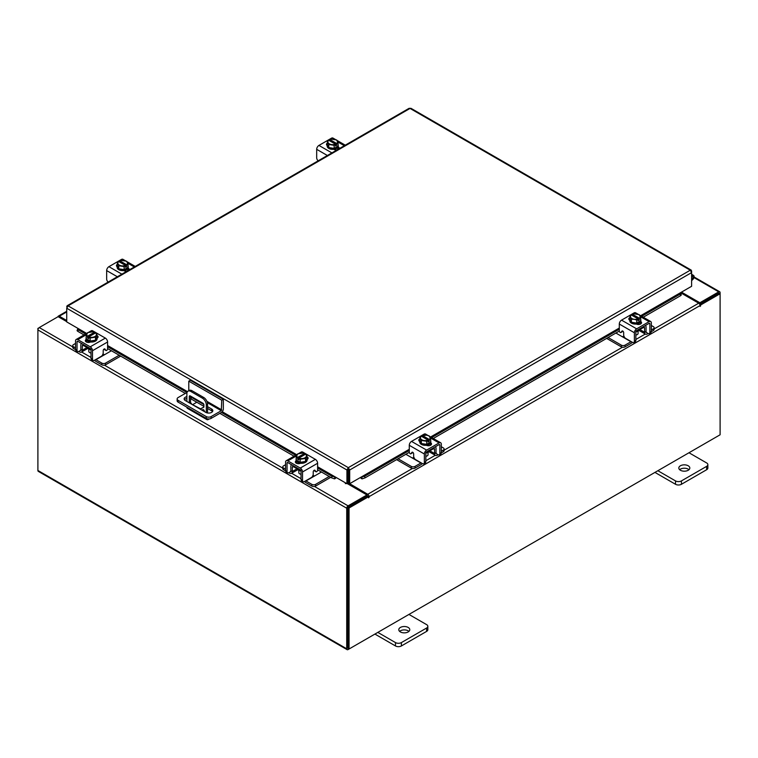 <?xml version="1.0" encoding="UTF-8"?>
<svg xmlns="http://www.w3.org/2000/svg" width="758" height="758" viewBox="0 0 758 758"><rect width="100%" height="100%" fill="white"/><g stroke="black" fill="none" stroke-linecap="round" stroke-linejoin="round"><path stroke-width="1.14" d="M691.618 277.115A1.374 0.796 -60 0 1 692.821 276.585A1.374 0.796 -60 0 1 693.049 276.859A1.374 0.796 -60 0 1 692.461 278.631L691.618 279.484M691.618 275.903A2.748 1.592 -60 0 1 693.504 275.391A2.748 1.592 -60 0 1 693.958 275.95A2.748 1.592 -60 0 1 692.793 279.503L691.618 280.678M408.174 627.444A5.505 3.174 0 0 0 402.176 626.762A5.505 3.174 0 0 0 398.784 629.69A5.505 3.174 0 0 0 400.395 631.935A5.505 3.174 0 0 0 406.383 632.627A5.505 3.174 0 0 0 409.784 629.69A5.505 3.174 0 0 0 408.174 627.444M408.941 631.376A5.505 3.174 0 0 0 408.174 630.827A5.505 3.174 0 0 0 399.627 631.376M377.835 632.39L395.486 642.585A4.178 2.416 0 0 0 401.399 642.585L426.602 628.031A4.178 2.416 0 0 0 427.834 626.326A4.178 2.416 0 0 0 426.602 624.62L408.95 614.425M401.399 642.585L401.399 645.958L426.602 631.405L426.602 628.031M374.916 634.076L395.486 645.958L395.486 642.585M427.834 626.326L427.834 629.699A4.178 2.416 180 0 1 426.602 631.405M401.399 645.958A4.178 2.416 180 0 1 395.486 645.958M188.78 390.721L188.78 381.16L190.343 380.27L223.326 399.305L223.326 409.007A2.861 1.649 120 0 1 221.298 412.513L211.122 418.388A3.43 1.98 180 0 1 206.271 418.388L178.139 402.147A3.43 1.98 180 0 1 177.135 400.745L177.135 398.945A3.43 1.98 0 0 0 178.139 400.347L206.271 416.587A3.43 1.98 0 0 0 211.122 416.587L221.298 410.713L207.37 402.669M177.135 398.945A3.43 1.98 0 0 1 178.139 397.543L187.065 392.398M223.326 399.305L221.762 400.205L221.298 410.713M188.78 381.16L221.762 400.205M203.893 406.345L191.187 399.002A4.122 2.378 0 0 0 190.542 398.699M186.875 398.452A4.122 2.378 0 0 0 184.45 399.788M212.515 411.585A4.122 2.378 0 0 0 211.615 410.798L207.559 408.458M186.875 396.652A4.122 2.378 0 0 0 184.147 398.897A4.122 2.378 0 0 0 185.35 400.575L205.778 412.371A4.122 2.378 0 0 0 210.279 412.892A4.122 2.378 0 0 0 212.818 410.684A4.122 2.378 0 0 0 211.615 409.007L207.559 406.667M203.836 404.516L191.187 397.211A4.122 2.378 0 0 0 190.542 396.908M204.366 411.556A1.374 0.796 -120 0 0 203.409 409.69A1.374 0.796 -120 0 0 202.718 409.623A1.374 0.796 -120 0 0 202.452 410.448M203.741 409.945A1.374 0.796 -120 0 0 204.319 410.959M209.246 418.937L208.336 419.468A2.861 1.649 120 0 1 206.906 419.61A2.861 1.649 120 0 1 206.318 418.416M206.318 412.636L206.318 404.914A5.505 3.174 -120 0 0 202.424 398.177L190.76 391.441A5.505 3.174 -120 0 0 188.012 391.166A5.505 3.174 -120 0 0 186.875 393.686L186.875 401.456M196.786 402.242L192.958 404.459M206.906 419.61L187.463 408.382A2.861 1.649 -60 0 1 186.875 407.188M202.424 398.177L203.675 397.457L192.001 390.721L190.76 391.441M207.559 412.977L207.559 404.194L206.318 404.914M189.311 402.868A1.364 0.786 60 0 1 189.301 402.669L189.301 396.491A1.364 0.786 60 0 1 189.585 395.865A1.364 0.786 60 0 1 190.258 395.932L202.926 403.247A1.364 0.786 60 0 1 203.893 404.914L203.893 407.16L200.121 409.102M203.893 407.084L200.519 408.818L191.063 403.872M189.301 402.669L190.542 401.948L190.542 396.093M190.542 401.948A1.364 0.786 -120 0 0 191.509 403.616M188.012 391.166L189.254 390.446A5.505 3.174 60 0 1 192.001 390.721M203.675 397.457A5.505 3.174 60 0 1 207.559 404.194M688.207 465.772A5.505 3.174 0 0 0 682.209 465.08A5.505 3.174 0 0 0 678.817 468.018A5.505 3.174 0 0 0 680.428 470.263A5.505 3.174 0 0 0 686.416 470.955A5.505 3.174 0 0 0 689.818 468.018A5.505 3.174 0 0 0 688.207 465.772M688.975 469.704A5.505 3.174 0 0 0 688.207 469.145A5.505 3.174 0 0 0 679.651 469.704M657.868 470.718L675.52 480.904A4.178 2.416 0 0 0 681.433 480.904L706.636 466.359A4.178 2.416 0 0 0 707.858 464.645A4.178 2.416 0 0 0 706.636 462.939L688.984 452.753M681.433 480.904L681.433 484.286L706.636 469.733L706.636 466.359M654.95 472.405L675.52 484.286L675.52 480.904M707.858 464.645L707.858 468.027A4.178 2.416 180 0 1 706.636 469.733M681.433 484.286A4.178 2.416 180 0 1 675.52 484.286M297.307 468.956A4.387 2.53 -0 0 0 298.491 470.206A4.387 2.53 -0 0 0 300.651 470.889M285.567 464.701L283.549 465.867A2.644 1.525 -0 0 0 282.772 466.947A2.644 1.525 -0 0 0 283.549 468.018L283.549 469.723L285.586 470.908M288.741 472.727L289.452 473.144A4.074 2.35 -120 0 0 291.489 473.343A4.074 2.35 -120 0 0 292.332 471.476L297.003 468.785M293.346 465.772L293.346 466.672L292.332 467.26L292.332 471.476M292.332 467.26A1.762 1.014 60 0 1 292.702 466.454A1.762 1.014 60 0 1 293.346 466.426M291.527 464.73A3.847 2.227 -120 0 0 290.854 466.407L290.854 470.623A1.98 1.146 60 0 1 290.447 471.533M283.549 468.018L285.567 469.193M283.549 469.723A2.644 1.525 180 0 1 282.772 468.652L282.772 466.947M312.789 475.512L314.655 475.929L305.948 480.951L311.86 484.371A2.644 1.525 -0 0 0 315.593 484.371L329.218 476.498M314.655 475.929L321.439 472.007M315.593 484.371L315.593 486.077L330.696 477.351M304.583 481.472A4.074 2.35 -120 0 0 305.948 482.666L311.86 486.077L311.86 484.371M315.593 486.077A2.644 1.525 180 0 1 311.86 486.077M293.346 466.672L301.049 471.116L301.049 479.558L302.527 480.42L302.527 471.969A3.193 1.838 -120 0 0 300.272 468.065L287.822 460.883A3.193 1.838 -120 0 0 286.23 460.722A3.193 1.838 -120 0 0 285.567 462.181L285.567 470.623L287.045 471.476L287.045 463.034A1.099 0.635 60 0 1 287.822 462.588L300.272 469.771A1.099 0.635 60 0 1 301.049 471.116M307.72 458.997A3.089 1.781 180 0 0 306.933 458.457A5.505 3.174 180 0 1 307.094 459.215L307.094 460.115A5.505 3.174 180 0 1 303.693 463.053A5.505 3.174 180 0 1 297.704 462.361A5.505 3.174 180 0 1 296.094 460.115L296.094 459.215A5.505 3.174 180 0 1 296.226 458.524M300.073 462.266A5.505 3.174 180 0 1 297.704 461.461A5.505 3.174 180 0 1 296.302 460.097M296.226 459.916A5.505 3.174 180 0 1 296.094 459.215M307.094 459.215A5.505 3.174 180 0 1 305.55 461.423M305.408 461.499A5.505 3.174 180 0 1 300.263 462.304M300.386 463.318A2.861 1.649 180 0 1 299.836 463.129M296.132 463.1A5.505 3.174 180 0 1 296.094 462.721L296.094 462.484M296.88 463.46A5.505 3.174 180 0 1 296.189 462.418M298.841 470.386L298.841 472.689A2.748 1.592 -0 0 0 299.647 473.816A2.748 1.592 -0 0 0 301.049 474.252M300.149 462.314A5.552 3.212 -0 0 0 300.159 462.314L305.521 461.489L306.962 458.391L306.962 455.321L305.521 458.419L300.159 459.253L300.159 462.314L300.149 459.253L298.775 458.135L298.775 459.916L297.6 459.244L297.6 457.462L296.226 456.989L296.226 460.049L300.149 462.314M296.226 460.049L296.226 456.979L297.667 453.881L303.029 453.057L304.413 453.53L304.413 454.847M305.521 461.489L305.521 458.419M302.594 458.524A4.823 2.786 180 0 1 298.823 458.078L305.531 454.203L306.952 455.321A5.552 3.212 180 0 1 306.962 455.321M306.175 456.667A4.823 2.786 180 0 1 303.077 458.448M297.6 457.462L297.648 457.406A4.823 2.786 180 0 1 296.88 455.226M304.413 453.53L297.648 457.406M297.6 459.244L298.775 458.571M297.013 454.942A4.823 2.786 180 0 1 300.102 453.161M300.585 453.085A4.823 2.786 180 0 1 304.365 453.53M305.531 454.203A4.823 2.786 180 0 1 306.308 456.382M295.743 462.778A3.089 1.781 180 0 1 296.274 462.371L297.06 461.916M300.556 463.233A3.089 1.781 180 0 1 296.274 463.185A3.089 1.781 180 0 1 295.364 461.925A3.089 1.781 180 0 1 296.189 460.712M302.527 480.42A2.748 1.592 120 0 0 303.096 481.671A2.748 1.592 120 0 0 304.47 481.538L311.282 477.606A2.748 1.592 120 0 0 313.225 474.233L313.225 471.874A1.317 0.758 -60 0 1 314.163 470.263A1.317 0.758 -60 0 1 314.826 470.197A1.317 0.758 -60 0 1 314.968 470.33L314.627 470.14M303.096 481.671L301.618 480.818A2.748 1.592 -60 0 1 301.049 479.558M314.741 470.964A1.317 0.758 -60 0 1 314.542 470.908A1.317 0.758 -60 0 1 314.399 470.765L314.077 470.311M287.045 471.476A2.748 1.592 120 0 0 287.614 472.736A2.748 1.592 120 0 0 288.988 472.604L292.332 470.671M300.272 468.065L315.356 459.357L302.916 452.166L301.457 453.009M315.356 459.357A3.193 1.838 60 0 1 317.611 463.261L317.611 470.074A1.317 0.758 -60 0 1 317.043 471.4A1.317 0.758 -60 0 1 316.02 471.76A1.317 0.758 -60 0 1 315.878 471.618L314.968 470.33M298.737 453.502L301.314 452.005A3.193 1.838 60 0 1 302.916 452.166M306.962 456.761A3.089 1.781 180 0 1 308.099 458.145A3.089 1.781 180 0 1 307.189 459.405L307.094 459.462M287.614 472.736L286.136 471.883A2.748 1.592 -60 0 1 285.567 470.623M636.256 331.672A4.387 2.53 0 0 0 638.425 330.99A4.387 2.53 0 0 0 639.61 329.739M608.115 337.528L621.314 345.146A2.644 1.525 0 0 0 625.047 345.146L625.047 346.851L630.959 343.44A4.074 2.35 120 0 0 632.333 342.256M631.177 341.593A1.98 1.146 -60 0 1 630.959 341.735L622.252 336.704L624.118 336.296M625.047 345.146L630.959 341.735M625.047 346.851A2.644 1.525 180 0 1 621.314 346.851L621.314 345.146M606.637 338.381L621.314 346.851M651.34 329.967L653.368 328.801A2.644 1.525 0 0 0 654.135 327.721A2.644 1.525 0 0 0 653.368 326.641L651.34 325.476M639.904 329.559L644.575 332.26L644.575 328.034L643.561 327.456L643.561 326.556M644.575 332.26A4.074 2.35 120 0 0 645.418 334.126A4.074 2.35 120 0 0 647.455 333.918L648.166 333.511M651.33 331.682L653.368 330.507L653.368 328.801M646.46 332.307A1.98 1.146 -60 0 1 646.053 331.407L646.053 327.181A3.847 2.227 120 0 0 645.38 325.504M643.561 327.21A1.762 1.014 -60 0 1 644.215 327.229A1.762 1.014 -60 0 1 644.575 328.034M654.135 327.721L654.135 329.427A2.644 1.525 180 0 1 653.368 330.507M615.894 333.037L622.252 336.704M644.575 331.454L647.919 333.378A2.748 1.592 -120 0 0 649.293 333.52A2.748 1.592 -120 0 0 649.862 332.26L651.34 331.407L651.34 322.965A3.193 1.838 120 0 0 650.686 321.506A3.193 1.838 120 0 0 649.085 321.657L636.644 328.849A3.193 1.838 120 0 0 634.389 332.753L634.389 341.195L635.867 340.342L635.867 331.9L643.561 327.456M640.69 319.298A5.505 3.174 180 0 1 640.823 319.999L640.823 320.899A5.505 3.174 180 0 1 639.212 323.145A5.505 3.174 180 0 1 633.214 323.827A5.505 3.174 180 0 1 629.822 320.899L629.822 319.999A5.505 3.174 180 0 1 629.983 319.232A3.089 1.781 180 0 0 629.187 319.781M640.605 320.871A5.505 3.174 180 0 1 639.212 322.245A5.505 3.174 180 0 1 636.843 323.05M636.644 323.079A5.505 3.174 180 0 1 631.499 322.283M631.357 322.207A5.505 3.174 180 0 1 629.822 319.999M640.823 319.999A5.505 3.174 180 0 1 640.69 320.691M640.823 323.268L640.823 323.505A5.505 3.174 180 0 1 640.775 323.884M637.08 323.903A2.861 1.649 180 0 1 636.521 324.102M640.718 323.202A5.505 3.174 180 0 1 640.027 324.244M635.867 335.027A2.748 1.592 0 0 0 637.26 334.591A2.748 1.592 0 0 0 638.065 333.473L638.065 331.17M640.681 320.833A5.552 3.212 0 0 0 640.69 320.824L640.681 317.763L640.69 320.824L636.758 323.098L636.758 320.028L636.758 323.098L631.395 322.264L629.955 319.165L629.955 316.105L631.329 314.987L638.094 318.862A4.823 2.786 180 0 1 634.313 319.308L631.395 319.203L631.395 322.264M640.027 316.001A4.823 2.786 180 0 1 639.259 318.189L640.681 317.763A5.552 3.212 0 0 0 640.69 317.763L639.25 314.665L633.887 313.831A5.552 3.212 180 0 1 633.887 313.831L632.494 314.314L632.494 315.631M639.307 318.246L639.307 320.028L638.141 320.7L638.141 318.919L636.758 320.028L634.313 319.308M629.955 316.095A5.552 3.212 0 0 0 629.955 316.105L631.395 319.203M636.805 313.935A4.823 2.786 180 0 1 639.904 315.726M638.141 319.355L639.307 320.028M639.259 318.189L632.494 314.314M633.83 319.232A4.823 2.786 180 0 1 630.732 317.441M630.609 317.166A4.823 2.786 180 0 1 631.376 314.987M632.542 314.314A4.823 2.786 180 0 1 636.322 313.859M640.718 321.496A3.089 1.781 180 0 1 641.543 322.709A3.089 1.781 180 0 1 640.643 323.969A3.089 1.781 180 0 1 636.35 324.017M622.83 331.094L621.039 332.402A1.317 0.758 60 0 1 620.887 332.535A1.317 0.758 60 0 1 620.224 332.468A1.317 0.758 60 0 1 619.295 330.858L619.295 324.036A3.193 1.838 -60 0 1 621.551 320.132L636.644 328.849M635.867 331.9A1.099 0.635 -60 0 1 636.644 330.554L649.085 323.363A1.099 0.635 -60 0 1 649.862 323.818L649.862 332.26M635.867 340.342A2.748 1.592 60 0 1 635.289 341.602L633.811 342.455A2.748 1.592 -120 0 0 634.389 341.195M635.46 313.793L634.001 312.95L621.551 320.132M634.001 312.95A3.193 1.838 -60 0 1 635.592 312.789L638.17 314.276M629.822 320.246L629.718 320.189A3.089 1.781 180 0 1 628.808 318.929A3.089 1.781 180 0 1 629.955 317.545M621.039 332.402L621.939 331.113A1.317 0.758 60 0 1 622.091 330.971A1.317 0.758 60 0 1 623.104 331.331A1.317 0.758 60 0 1 623.682 332.658L623.682 335.017A2.748 1.592 -120 0 0 625.625 338.381L632.437 342.322A2.748 1.592 -120 0 0 633.811 342.455M651.34 331.407A2.748 1.592 60 0 1 650.771 332.667L649.293 333.52M639.847 322.7L640.643 323.154A3.089 1.781 180 0 1 641.164 323.562M426.233 452.924A4.387 2.53 0 0 0 428.393 452.242A4.387 2.53 0 0 0 429.578 450.991M398.092 458.779L411.291 466.407A2.644 1.525 0 0 0 415.024 466.407L415.024 468.112L420.936 464.701A4.074 2.35 120 0 0 422.301 463.508M421.154 462.844A1.98 1.146 -60 0 1 420.936 462.986L412.229 457.965L414.095 457.548M415.024 466.407L420.936 462.986M415.024 468.112A2.644 1.525 180 0 1 411.291 468.112L411.291 466.407M396.614 459.632L411.291 468.112M441.317 451.228L443.345 450.053A2.644 1.525 0 0 0 444.112 448.982A2.644 1.525 0 0 0 443.345 447.902L441.317 446.737M429.881 450.821L434.552 453.511L434.552 449.295L433.538 448.708L433.538 447.807M434.552 453.511A4.074 2.35 120 0 0 435.395 455.378A4.074 2.35 120 0 0 437.432 455.179L438.143 454.762M441.298 452.943L443.345 451.768L443.345 450.053M436.437 453.568A1.98 1.146 -60 0 1 436.03 452.659L436.03 448.442A3.847 2.227 120 0 0 435.357 446.765M433.538 448.461A1.762 1.014 -60 0 1 434.182 448.49A1.762 1.014 -60 0 1 434.552 449.295M444.112 448.982L444.112 450.688A2.644 1.525 180 0 1 443.345 451.768M405.871 454.288L412.229 457.965M434.552 452.706L437.897 454.639A2.748 1.592 -120 0 0 439.27 454.772A2.748 1.592 -120 0 0 439.839 453.511L441.317 452.659L441.317 444.216A3.193 1.838 120 0 0 440.654 442.757A3.193 1.838 120 0 0 439.062 442.918L426.612 450.1A3.193 1.838 120 0 0 424.357 454.004L424.357 462.456L425.835 461.603L425.835 453.151L433.538 448.708M430.658 440.559A5.505 3.174 180 0 1 430.79 441.251L430.79 442.151A5.505 3.174 180 0 1 429.18 444.396A5.505 3.174 180 0 1 423.191 445.088A5.505 3.174 180 0 1 419.79 442.151L419.79 441.251A5.505 3.174 180 0 1 419.96 440.493M430.582 442.132A5.505 3.174 180 0 1 429.18 443.496A5.505 3.174 180 0 1 426.811 444.302M426.621 444.34A5.505 3.174 180 0 1 421.476 443.544M421.334 443.458A5.505 3.174 180 0 1 419.79 441.251M430.79 441.251A5.505 3.174 180 0 1 430.658 441.952M430.79 444.52L430.79 444.756A5.505 3.174 180 0 1 430.752 445.136M427.057 445.164A2.861 1.649 180 0 1 426.498 445.353M430.696 444.453A5.505 3.174 180 0 1 430.004 445.496M425.835 456.288A2.748 1.592 0 0 0 427.237 455.852A2.748 1.592 0 0 0 428.043 454.724L428.043 452.431M430.658 442.085L430.658 439.024L430.658 442.085L426.735 444.349A5.552 3.212 0 0 1 426.726 444.349L426.726 441.289L421.363 440.455L421.363 443.525L426.726 444.349M421.363 440.455L419.932 437.357L419.932 440.426L421.363 443.525M430.004 437.262A4.823 2.786 180 0 1 429.236 439.441L430.658 439.024A5.552 3.212 0 0 0 430.658 439.015L429.227 435.916L426.782 435.196L422.471 435.566L422.471 436.883M429.284 439.498L429.284 441.279L428.118 441.961L428.118 440.171L426.735 441.289L426.735 444.349M419.932 437.357L421.353 436.238L428.071 440.114A4.823 2.786 180 0 1 424.291 440.559M426.782 435.196A4.823 2.786 180 0 1 429.881 436.978M428.118 440.606L429.284 441.279M429.236 439.441L422.471 435.566M423.807 440.483A4.823 2.786 180 0 1 420.709 438.702M420.586 438.418A4.823 2.786 180 0 1 421.353 436.238M422.519 435.566A4.823 2.786 180 0 1 426.299 435.12M430.696 442.748A3.089 1.781 180 0 1 431.52 443.961A3.089 1.781 180 0 1 430.61 445.221A3.089 1.781 180 0 1 426.328 445.268M412.807 452.346L411.016 453.654A1.317 0.758 60 0 1 410.864 453.796A1.317 0.758 60 0 1 410.201 453.729A1.317 0.758 60 0 1 409.273 452.109L409.273 445.297A3.193 1.838 -60 0 1 411.528 441.393L426.612 450.1M425.835 453.151A1.099 0.635 -60 0 1 426.612 451.806L439.062 444.624A1.099 0.635 -60 0 1 439.839 445.069L439.839 453.511M425.835 461.603A2.748 1.592 60 0 1 425.266 462.854L423.788 463.707A2.748 1.592 -120 0 0 424.357 462.456M425.437 435.045L423.968 434.201L411.528 441.393M423.968 434.201A3.193 1.838 -60 0 1 425.57 434.05L428.147 435.537M419.79 441.497L419.695 441.44A3.089 1.781 180 0 1 418.786 440.18A3.089 1.781 180 0 1 419.932 438.797M411.016 453.654L411.916 452.374A1.317 0.758 60 0 1 412.068 452.232A1.317 0.758 60 0 1 413.082 452.583A1.317 0.758 60 0 1 413.66 453.919L413.66 456.269A2.748 1.592 -120 0 0 415.602 459.642L422.414 463.574A2.748 1.592 -120 0 0 423.788 463.707M441.317 452.659A2.748 1.592 60 0 1 440.749 453.919L439.27 454.772M429.824 443.951L430.61 444.406A3.089 1.781 180 0 1 431.141 444.813M419.165 441.033A3.089 1.781 180 0 1 419.951 440.493M338.068 144.588A5.505 3.174 180 0 1 338.21 145.29L338.21 146.18A5.505 3.174 180 0 1 336.599 148.426A5.505 3.174 180 0 1 330.602 149.118A5.505 3.174 180 0 1 327.21 146.18L327.21 145.29A5.505 3.174 180 0 1 327.371 144.522M338.21 145.29A5.505 3.174 180 0 1 338.068 145.981M337.992 146.161A5.505 3.174 180 0 1 336.599 147.535A5.505 3.174 180 0 1 334.231 148.341M334.032 148.369A5.505 3.174 180 0 1 328.887 147.573M328.745 147.488A5.505 3.174 180 0 1 327.21 145.29M334.468 149.193A2.861 1.649 180 0 1 333.89 149.392M338.21 148.54L338.21 148.786A5.505 3.174 180 0 1 338.134 149.288M338.106 148.483A5.505 3.174 180 0 1 337.016 149.866M338.068 146.114L338.068 143.054L338.068 146.114L334.145 148.388L334.145 145.318L334.145 148.388L328.773 147.554L328.773 144.484L327.342 141.395L327.342 144.456L328.773 147.554M327.342 141.395A5.552 3.212 0 0 1 327.342 141.386L328.764 140.268L335.529 144.209L334.145 145.318L328.773 144.484M329.882 140.922L329.882 139.605L331.265 139.121A5.552 3.212 180 0 1 331.274 139.121L336.637 139.955L338.068 143.054L336.694 143.527L336.694 145.318L335.529 145.991L335.529 144.209M327.996 142.457A4.823 2.786 180 0 1 328.764 140.268M331.218 144.522A4.823 2.786 180 0 1 328.119 142.731M329.882 139.605L329.929 139.595A4.823 2.786 180 0 1 333.709 139.15M336.694 143.527L329.929 139.595M335.529 144.645L336.694 145.318M334.193 139.226A4.823 2.786 180 0 1 337.291 141.016M337.414 141.291A4.823 2.786 180 0 1 336.647 143.47M335.481 144.143A4.823 2.786 180 0 1 331.701 144.598M327.21 145.527A3.089 1.781 180 0 1 326.48 144.371A3.089 1.781 180 0 1 327.342 143.139M338.106 146.777L338.305 146.891A3.089 1.781 180 0 1 339.214 148.151A3.089 1.781 180 0 1 339.016 148.786M337.206 149.828A3.089 1.781 180 0 1 333.937 149.421L333.738 149.307M318.171 160.819A2.748 1.592 -120 0 1 316.683 157.768L316.683 149.326A3.193 1.838 -60 0 1 318.938 145.422L331.388 138.231A3.193 1.838 -60 0 1 332.98 138.079L335.557 139.567M337.234 147.981L338.305 148.596A3.089 1.781 180 0 1 338.76 148.928M128.045 265.85A5.505 3.174 180 0 1 128.178 266.541L128.178 267.441A5.505 3.174 180 0 1 126.567 269.687A5.505 3.174 180 0 1 120.579 270.379A5.505 3.174 180 0 1 117.177 267.441L117.177 266.541A5.505 3.174 180 0 1 117.348 265.774M128.178 266.541A5.505 3.174 180 0 1 128.045 267.242M127.969 267.422A5.505 3.174 180 0 1 126.567 268.787A5.505 3.174 180 0 1 124.198 269.592M124.009 269.621A5.505 3.174 180 0 1 118.864 268.825M118.722 268.749A5.505 3.174 180 0 1 117.177 266.541M124.445 270.454A2.861 1.649 180 0 1 123.867 270.653M128.178 269.801L128.178 270.047A5.505 3.174 180 0 1 128.111 270.549M128.083 269.744A5.505 3.174 180 0 1 126.993 271.118M128.045 267.375L128.045 264.305L128.045 267.375L124.123 269.64A5.552 3.212 0 0 0 124.123 269.64L124.113 266.579L124.123 269.64L118.75 268.806L118.75 265.745L117.31 262.647L117.31 265.717L118.75 268.806M117.319 262.647A5.552 3.212 0 0 0 117.31 262.647L118.741 261.529L125.506 265.461L124.123 266.57L118.75 265.745M119.859 262.173L119.859 260.856L121.242 260.382L126.605 261.207L128.045 264.305L126.671 264.788L126.671 266.57L125.506 267.242L125.506 265.461M117.973 263.708A4.823 2.786 180 0 1 118.741 261.529M121.195 265.774A4.823 2.786 180 0 1 118.096 263.992M119.859 260.856L119.906 260.856A4.823 2.786 180 0 1 123.687 260.411M126.671 264.788L119.906 260.856M125.506 265.897L126.671 266.57M124.17 260.487A4.823 2.786 180 0 1 127.268 262.268M127.391 262.552A4.823 2.786 180 0 1 126.624 264.731M125.458 265.404A4.823 2.786 180 0 1 121.678 265.85M117.177 266.778A3.089 1.781 180 0 1 116.457 265.632A3.089 1.781 180 0 1 117.31 264.4M128.083 268.038L128.282 268.152A3.089 1.781 180 0 1 129.192 269.412A3.089 1.781 180 0 1 128.993 270.038M127.183 271.08A3.089 1.781 180 0 1 123.914 270.672L123.715 270.559M108.148 282.071A2.748 1.592 -120 0 1 106.66 279.029L106.66 270.587A3.193 1.838 -60 0 1 108.915 266.674L121.356 259.492A3.193 1.838 -60 0 1 122.957 259.331L125.534 260.828M127.211 269.242L128.282 269.857A3.089 1.781 180 0 1 128.737 270.189M691.22 271.222L691.23 270.113L690.273 270.218L691.618 272.596L691.618 286.287L640.652 315.707M348.31 468.994L348.31 467.648L349.694 469.998L348.093 469.325L348.093 483.026L346.927 483.689L317.611 466.767M86.658 333.425L66.732 321.923L66.732 308.231L68.078 305.862L348.31 467.648L346.927 469.998L348.093 469.325M346.927 483.689L346.927 469.998L66.732 308.231L67.13 306.867M691.618 270.994L691.618 272.596L349.694 469.998L349.694 483.689L361.358 476.962L364.541 476.318L365.119 477.815L362.22 478.838L361.632 477.332M348.528 469.325L348.528 483.026L349.694 483.689M348.31 467.648L690.273 270.218L410.04 108.432L68.078 305.862L67.121 305.758L409.064 108.337L411.016 108.337L691.23 270.113M67.121 305.758L66.732 306.639M78.406 328.659L77.629 329.143L78.33 329.815L77.752 331.322L77.051 330.64L77.629 329.143M334.979 477.332L334.373 478.829L331.502 477.815L332.08 476.318L335.263 476.962M334.401 478.838A1.933 1.118 120 0 0 336.116 477.455M331.502 477.815L317.611 469.799M294.057 456.202L219.839 413.356M185.303 393.411L107.589 348.547M84.034 334.941L77.752 331.322M332.08 476.318L317.611 467.97M295.648 455.283L221.421 412.437M186.894 392.492L107.589 346.709M85.626 334.032L78.33 329.815M360.505 477.455A1.933 1.118 -120 0 0 362.22 478.838M680.722 293.507L681.3 295.004L680.599 295.677L680.021 294.18L680.722 293.507L679.945 293.024M680.599 295.677L643.277 317.223M619.314 331.066L433.254 438.484M409.282 452.318L365.119 477.815M680.021 294.18L641.685 316.313M619.295 329.237L431.662 437.565M409.273 450.498L364.541 476.318M78.008 328.432L77.638 329.133M66.732 321.629L58.129 316.664L39.264 327.551A1.933 1.118 -60 0 0 37.9 329.919L37.9 470.481A1.933 1.118 -60 0 0 38.298 471.362L347.126 649.663A1.933 1.118 120 0 0 348.083 649.568L718.736 435.575A1.933 1.118 120 0 0 718.745 435.566M347.126 649.663A1.933 1.118 120 0 1 346.719 648.782L346.719 508.211A1.933 1.118 120 0 1 348.083 505.851L366.948 494.965L347.183 483.547M345.98 483.149L345.335 483.623L346.567 483.481M86.185 333.709L78.263 328.584M348.083 507.197L366.948 496.3L366.948 494.965M681.48 292.133L699.871 302.755L718.736 291.858A1.933 1.118 120 0 1 719.702 291.764L694.063 276.964M699.388 303.816L718.878 293.185M699.871 302.755L699.871 304.091M347.941 648.242L347.884 507.547M719.702 291.764A1.933 1.118 120 0 1 720.1 292.645L720.1 293.753L700.638 304.991L699.814 304.517M66.732 320.511L59.304 316.219A1.933 1.118 -120 0 0 58.338 316.124A1.933 1.118 -120 0 0 57.959 316.759M38.298 328.574L39.255 327.56L72.749 346.889M346.719 508.211L37.9 329.919L37.9 328.347M368.502 496.746L349.05 507.983L347.884 507.31L367.346 496.073L368.502 496.746L368.587 497.835L369.089 496.642A1.933 1.118 -120 0 0 367.725 494.282L349.211 483.414M367.924 496.414L366.948 495.182M680.513 292.702L698.696 303.2A1.933 1.118 60 0 1 700.06 305.559L700.146 306.421L700.638 304.991M349.05 507.983L349.05 649.009L720.1 434.789L720.1 293.753L718.935 293.081L699.662 304.214M347.884 507.31L347.884 648.336L349.05 649.009M347.808 483.187A1.933 1.118 -120 0 0 348.367 484.229M87.284 347.704A4.387 2.53 -0 0 0 88.459 348.955A4.387 2.53 -0 0 0 90.628 349.637M75.544 343.44L73.517 344.606A2.644 1.525 -0 0 0 72.749 345.686A2.644 1.525 -0 0 0 73.517 346.766L73.517 348.472L75.563 349.646M78.718 351.475L79.429 351.883A4.074 2.35 -120 0 0 81.466 352.082A4.074 2.35 -120 0 0 82.309 350.224L86.98 347.524M83.323 344.52L83.323 345.421L82.309 345.999L82.309 350.224M82.309 345.999A1.762 1.014 60 0 1 82.679 345.193A1.762 1.014 60 0 1 83.323 345.174M81.504 343.469A3.847 2.227 -120 0 0 80.831 345.146L80.831 349.372A1.98 1.146 60 0 1 80.424 350.272M73.517 346.766L75.544 347.931M73.517 348.472A2.644 1.525 180 0 1 72.749 347.391L72.749 345.686M102.766 354.261L104.632 354.668L95.925 359.699L101.837 363.11A2.644 1.525 -0 0 0 105.57 363.11L119.195 355.246M104.632 354.668L111.417 350.755M105.57 363.11L105.57 364.816L120.674 356.099M94.561 360.221A4.074 2.35 -120 0 0 95.925 361.405L101.837 364.816L101.837 363.11M105.57 364.816A2.644 1.525 180 0 1 101.837 364.816M83.323 345.421L91.026 349.864L91.026 358.307L92.504 359.159L92.504 350.717A3.193 1.838 -120 0 0 90.24 346.813L77.799 339.622A3.193 1.838 -120 0 0 76.207 339.461A3.193 1.838 -120 0 0 75.544 340.929L75.544 349.372L77.022 350.224L77.022 341.782A1.099 0.635 60 0 1 77.799 341.327L90.24 348.519A1.099 0.635 60 0 1 91.026 349.864M96.901 337.196A5.505 3.174 180 0 1 97.071 337.964L97.071 338.864A5.505 3.174 180 0 1 93.67 341.792A5.505 3.174 180 0 1 87.682 341.109A5.505 3.174 180 0 1 86.071 338.864L86.071 337.964A5.505 3.174 180 0 1 86.204 337.263M90.05 341.015A5.505 3.174 180 0 1 87.682 340.209A5.505 3.174 180 0 1 86.279 338.835M86.204 338.655A5.505 3.174 180 0 1 86.071 337.964M97.071 337.964A5.505 3.174 180 0 1 95.527 340.171M95.385 340.247A5.505 3.174 180 0 1 90.24 341.043M90.363 342.066A2.861 1.649 180 0 1 89.804 341.867M86.109 341.849A5.505 3.174 180 0 1 86.071 341.46L86.071 341.223M86.857 342.209A5.505 3.174 180 0 1 86.166 341.166M88.819 349.135L88.819 351.437A2.748 1.592 -0 0 0 89.624 352.555A2.748 1.592 -0 0 0 91.026 352.991M90.126 341.062L90.126 337.992L88.743 336.884L88.743 338.665L87.577 337.992L87.577 336.211L86.204 335.728L86.204 338.798A5.552 3.212 -0 0 0 86.204 338.798L90.126 341.062A5.552 3.212 -0 0 0 90.136 341.062L95.499 340.228L96.929 337.13L96.929 334.07L95.499 337.168L90.136 337.992L90.136 341.062M95.499 340.228L95.499 337.168M94.39 333.596L94.39 332.279L93.007 331.796L87.634 332.629L86.204 335.728L86.204 338.788M92.571 337.272A4.823 2.786 180 0 1 88.79 336.827L95.508 332.951L96.929 334.06A5.552 3.212 180 0 1 96.929 334.07M96.152 335.406A4.823 2.786 180 0 1 93.054 337.196M87.577 336.211L87.625 336.154A4.823 2.786 180 0 1 86.857 333.965M94.39 332.279L87.625 336.154M87.577 337.992L88.743 337.319M86.98 333.691A4.823 2.786 180 0 1 90.079 331.9M90.562 331.824A4.823 2.786 180 0 1 94.343 332.269M95.508 332.951A4.823 2.786 180 0 1 96.275 335.131M85.72 341.526A3.089 1.781 180 0 1 86.241 341.119L87.037 340.655M90.534 341.981A3.089 1.781 180 0 1 86.241 341.934A3.089 1.781 180 0 1 85.341 340.674A3.089 1.781 180 0 1 86.166 339.461M92.504 359.159A2.748 1.592 120 0 0 93.073 360.42A2.748 1.592 120 0 0 94.447 360.277L101.259 356.345A2.748 1.592 120 0 0 103.202 352.982L103.202 350.622A1.317 0.758 -60 0 1 104.14 349.002A1.317 0.758 -60 0 1 104.793 348.936A1.317 0.758 -60 0 1 104.945 349.078L104.604 348.879M93.073 360.42L91.595 359.567A2.748 1.592 -60 0 1 91.026 358.307M104.708 349.703A1.317 0.758 -60 0 1 104.519 349.646A1.317 0.758 -60 0 1 104.367 349.514L104.054 349.059M77.022 350.224A2.748 1.592 120 0 0 77.591 351.485A2.748 1.592 120 0 0 78.965 351.342L82.309 349.41M90.24 346.813L105.334 338.096L92.893 330.914L91.424 331.758M105.334 338.096A3.193 1.838 60 0 1 107.589 342L107.589 348.822A1.317 0.758 -60 0 1 107.011 350.149A1.317 0.758 -60 0 1 105.997 350.499A1.317 0.758 -60 0 1 105.845 350.367L104.945 349.078M88.714 332.241L91.292 330.753A3.193 1.838 60 0 1 92.893 330.914M96.929 335.5A3.089 1.781 180 0 1 98.076 336.893A3.089 1.781 180 0 1 97.166 338.153L97.071 338.21M77.591 351.485L76.113 350.632A2.748 1.592 -60 0 1 75.544 349.372M96.91 337.196A3.089 1.781 180 0 1 97.697 337.746M692.461 278.631L691.618 278.148M206.271 418.388L206.271 416.587M178.139 400.347L178.139 402.147M211.122 416.587L211.122 418.388M206.915 401.333L221.762 409.907M191.187 399.002L191.187 397.211M211.615 410.798L211.615 409.007M190.258 395.932L189.301 396.491M296.274 460.921L296.274 462.371M287.822 462.588L287.045 463.034M296.643 455.785L287.822 460.883M314.399 470.765L315.878 471.618M317.611 463.261L302.527 471.969M649.862 323.818L649.085 323.363M649.085 321.657L640.264 316.569M634.389 332.753L619.295 324.036M640.643 321.705L640.643 323.154M439.839 445.069L439.062 444.624M439.062 442.918L430.241 437.821M424.357 454.004L409.273 445.297M430.61 442.956L430.61 444.406M318.938 145.422L331.89 152.898M344.331 145.716L337.651 141.85M332.847 139.084L331.388 138.231M327.38 155.504L316.683 149.326M338.305 146.891L338.305 148.596M108.915 266.674L121.867 274.15M134.308 266.968L127.628 263.111M122.824 260.335L121.356 259.492M117.348 276.755L106.66 270.587M128.282 268.152L128.282 269.857M296.681 454.686L222.236 411.708M187.472 391.63L107.589 345.515M619.295 328.043L430.629 436.968M409.273 449.295L361.358 476.962M107.589 346.065L187.217 392.038M221.895 412.058L296.207 454.961M317.611 467.326L334.951 477.332M361.661 477.332L409.273 449.845M431.103 437.243L619.295 328.593M641.126 315.982L680.248 293.403M348.083 505.851L314.494 486.456M301.049 478.696L291.631 473.257M282.772 468.141L104.471 365.195M91.026 357.435L81.599 351.996M693.94 277.542L718.736 291.858M346.719 648.782L37.9 470.481M66.732 311.926L59.304 316.219M367.725 494.282L412.39 468.491M425.835 460.731L435.253 455.293M444.112 450.176L622.422 347.24M635.867 339.47L645.285 334.032M654.135 328.925L698.696 303.2M700.638 305.891L700.06 305.559L369.089 496.642M368.502 496.983L369.089 497.314M86.241 339.669L86.241 341.119M77.799 341.327L77.022 341.782M86.62 334.534L77.799 339.622M104.367 349.514L105.845 350.367M107.589 342L92.504 350.717M693.504 275.391L691.618 274.301M297.809 469.695L291.489 473.343M316.02 471.76L314.542 470.908M286.23 460.722L297.373 454.288M639.108 330.479L645.418 334.126M620.887 332.535L622.365 331.682M639.534 315.063L650.686 321.506M429.085 451.73L435.395 455.378M410.864 453.796L412.343 452.943M429.511 436.324L440.654 442.757M336.922 140.353L345.269 145.176M126.899 261.614L135.246 266.428M66.732 311.273L58.338 316.124M87.776 348.443L81.466 352.082M105.997 350.499L104.519 349.646M76.207 339.461L87.35 333.027"/></g></svg>

